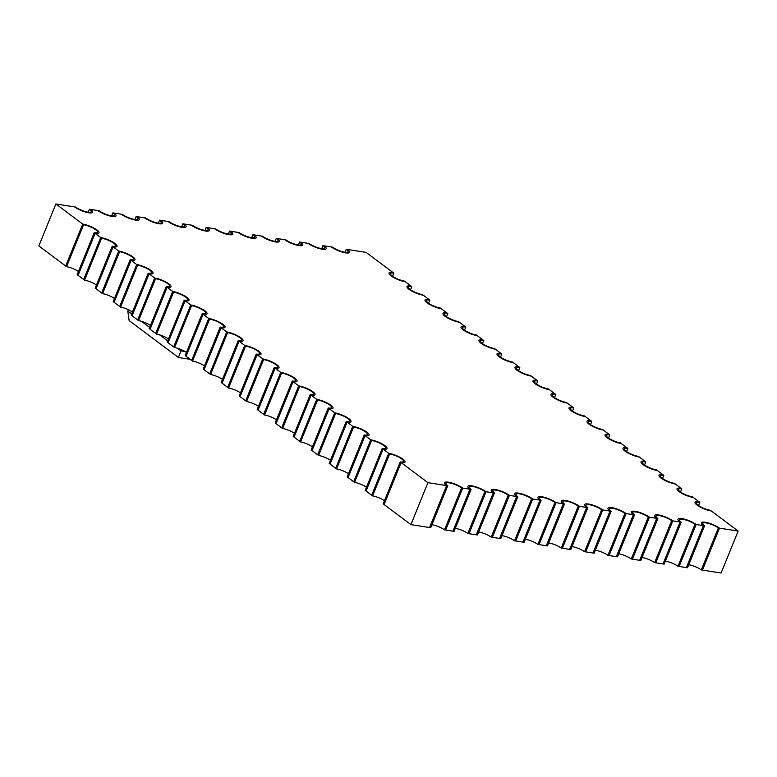 <?xml version="1.0" encoding="UTF-8"?>
<svg xmlns="http://www.w3.org/2000/svg" width="777" height="777" viewBox="0 0 777 777"><rect width="100%" height="100%" fill="white"/><g stroke="black" fill="none" stroke-linecap="round" stroke-linejoin="round"><path stroke-width="1.17" d="M185.043 351.505L180.954 350.874L178.409 357.498L129.157 320.6L127.797 311.053L131.663 313.947M181.429 349.699L180.954 350.874L177.477 348.261M167.667 340.918L159.47 334.78M149.66 327.428L141.472 321.299M178.409 357.498L190.258 359.343M128.37 309.664L127.797 311.053M384.469 500.738A9.343 2.321 22.1 0 0 372.572 495.901L389.607 453.962L388.714 453.292A10.907 2.71 -157.9 0 1 399.854 457.255A10.907 2.71 -157.9 0 1 405.021 462.043A10.907 2.71 -157.9 0 1 401.117 462.587L427.942 482.672L446.6 485.586L429.574 527.525L430.72 527.709L447.746 485.771L446.6 485.586A10.907 2.71 -157.9 0 1 444.541 482.74A10.907 2.71 -157.9 0 1 451.855 482.993A10.907 2.71 -157.9 0 1 462.684 488.092L469.949 489.228L452.913 531.167L454.069 531.351L471.095 489.403L469.949 489.228A10.907 2.71 -157.9 0 1 467.89 486.383A10.907 2.71 -157.9 0 1 475.203 486.635A10.907 2.71 -157.9 0 1 486.033 491.734L493.288 492.871L476.262 534.809L477.408 534.994L494.444 493.045L493.288 492.871A10.907 2.71 -157.9 0 1 491.229 490.025A10.907 2.71 -157.9 0 1 498.552 490.277A10.907 2.71 -157.9 0 1 509.382 495.376L516.637 496.513L499.611 538.451L500.757 538.636L517.783 496.688L516.637 496.513A10.907 2.71 -157.9 0 1 514.578 493.667A10.907 2.71 -157.9 0 1 521.891 493.91A10.907 2.71 -157.9 0 1 532.721 499.019L539.986 500.155L522.95 542.093L524.106 542.278L541.132 500.33L539.986 500.155A10.907 2.71 -157.9 0 1 537.927 497.309A10.907 2.71 -157.9 0 1 545.24 497.552A10.907 2.71 -157.9 0 1 556.07 502.661L563.335 503.797L546.299 545.736L547.445 545.92L564.481 503.972L563.335 503.797A10.907 2.71 -157.9 0 1 561.266 500.951A10.907 2.71 -157.9 0 1 568.589 501.194A10.907 2.71 -157.9 0 1 579.419 506.303L586.674 507.439L569.648 549.378L570.794 549.562L587.83 507.614L586.674 507.439A10.907 2.71 -157.9 0 1 584.615 504.584A10.907 2.71 -157.9 0 1 591.928 504.836A10.907 2.71 -157.9 0 1 602.758 509.945L610.023 511.081L592.987 553.02L594.143 553.205L611.169 511.256L610.023 511.081A10.907 2.71 -157.9 0 1 607.964 508.226A10.907 2.71 -157.9 0 1 615.277 508.479A10.907 2.71 -157.9 0 1 626.107 513.587L633.372 514.724L616.336 556.662L617.482 556.847L634.518 514.898L633.372 514.724A10.907 2.71 -157.9 0 1 631.303 511.868A10.907 2.71 -157.9 0 1 638.626 512.121A10.907 2.71 -157.9 0 1 649.455 517.229L656.711 518.366L639.685 560.304L640.831 560.479L657.866 518.541L656.711 518.366A10.907 2.71 -157.9 0 1 654.652 515.51A10.907 2.71 -157.9 0 1 661.965 515.763A10.907 2.71 -157.9 0 1 672.804 520.872L655.769 562.81L654.622 562.635A9.343 2.321 22.1 0 0 642.035 557.527M427.942 482.672L410.907 524.621L429.574 527.525L446.6 485.586A10.907 2.71 -157.9 0 1 444.541 482.74A10.907 2.71 -157.9 0 1 451.855 482.993A10.907 2.71 -157.9 0 1 462.684 488.092L445.658 530.04L452.913 531.167L469.949 489.228A10.907 2.71 -157.9 0 1 467.89 486.383A10.907 2.71 -157.9 0 1 475.203 486.635A10.907 2.71 -157.9 0 1 486.033 491.734L468.997 533.682L476.262 534.809L493.288 492.871A10.907 2.71 -157.9 0 1 491.229 490.025A10.907 2.71 -157.9 0 1 498.552 490.277A10.907 2.71 -157.9 0 1 509.382 495.376L492.346 537.325L499.611 538.451L516.637 496.513A10.907 2.71 -157.9 0 1 514.578 493.667A10.907 2.71 -157.9 0 1 521.891 493.91A10.907 2.71 -157.9 0 1 532.721 499.019L515.695 540.967L522.95 542.093L539.986 500.155A10.907 2.71 -157.9 0 1 537.927 497.309A10.907 2.71 -157.9 0 1 545.24 497.552A10.907 2.71 -157.9 0 1 556.07 502.661L539.034 544.609L546.299 545.736L563.335 503.797A10.907 2.71 -157.9 0 1 561.266 500.951A10.907 2.71 -157.9 0 1 568.589 501.194A10.907 2.71 -157.9 0 1 579.419 506.303L562.383 548.251L569.648 549.378L586.674 507.439A10.907 2.71 -157.9 0 1 584.615 504.584A10.907 2.71 -157.9 0 1 591.928 504.836A10.907 2.71 -157.9 0 1 602.758 509.945L585.732 551.884L592.987 553.02L610.023 511.081A10.907 2.71 -157.9 0 1 607.964 508.226A10.907 2.71 -157.9 0 1 615.277 508.479A10.907 2.71 -157.9 0 1 626.107 513.587L609.081 555.526L616.336 556.662L633.372 514.724A10.907 2.71 -157.9 0 1 631.303 511.868A10.907 2.71 -157.9 0 1 638.626 512.121A10.907 2.71 -157.9 0 1 649.455 517.229L632.42 559.168L639.685 560.304L656.711 518.366A10.907 2.71 -157.9 0 1 654.652 515.51A10.907 2.71 -157.9 0 1 661.965 515.763A10.907 2.71 -157.9 0 1 672.804 520.872L655.769 562.81L663.034 563.947L680.06 522.008A10.907 2.71 -157.9 0 1 678 519.153A10.907 2.71 -157.9 0 0 680.06 522.008L663.034 563.947L664.18 564.121L681.206 522.183L671.649 520.687L654.622 562.635M681.206 522.183A9.343 2.321 -157.9 0 1 679.438 519.745A9.343 2.321 -157.9 0 1 685.712 519.959A9.343 2.321 -157.9 0 1 694.997 524.329L696.143 524.514L679.117 566.452L686.373 567.589L703.408 525.64A10.907 2.71 -157.9 0 1 701.349 522.795A10.907 2.71 -157.9 0 0 703.408 525.64L686.373 567.589L687.528 567.764L704.554 525.825L696.143 524.514A10.907 2.71 -157.9 0 0 685.314 519.405A10.907 2.71 -157.9 0 0 678 519.153A10.907 2.71 -157.9 0 1 685.314 519.405A10.907 2.71 -157.9 0 1 696.143 524.514L679.117 566.452L677.962 566.278A9.343 2.321 22.1 0 0 665.384 561.169M345.075 252.253L346.28 249.291L366.093 252.379L392.909 272.474A10.907 2.71 -157.9 0 0 389.005 273.018A10.907 2.71 -157.9 0 0 394.182 277.807A10.907 2.71 -157.9 0 0 405.312 281.76A10.907 2.71 -157.9 0 1 394.182 277.807A10.907 2.71 -157.9 0 1 389.005 273.018A10.907 2.71 -157.9 0 1 392.909 272.474L393.803 273.135A9.343 2.321 -157.9 0 0 390.452 273.601A9.343 2.321 -157.9 0 0 394.881 277.71A9.343 2.321 -157.9 0 0 404.428 281.099L410.916 285.955A10.907 2.71 -157.9 0 0 407.012 286.499A10.907 2.71 -157.9 0 0 412.179 291.288A10.907 2.71 -157.9 0 0 423.319 295.241A10.907 2.71 -157.9 0 1 412.179 291.288A10.907 2.71 -157.9 0 1 407.012 286.499A10.907 2.71 -157.9 0 1 410.916 285.955L411.8 286.616A9.343 2.321 -157.9 0 0 408.449 287.082A9.343 2.321 -157.9 0 0 412.888 291.19A9.343 2.321 -157.9 0 0 422.426 294.58L428.914 299.436A10.907 2.71 -157.9 0 0 425.009 299.98A10.907 2.71 -157.9 0 0 430.176 304.769A10.907 2.71 -157.9 0 0 441.317 308.731A10.907 2.71 -157.9 0 1 430.176 304.769A10.907 2.71 -157.9 0 1 425.009 299.98A10.907 2.71 -157.9 0 1 428.914 299.436L429.798 300.107A9.343 2.321 -157.9 0 0 426.456 300.563A9.343 2.321 -157.9 0 0 430.885 304.671A9.343 2.321 -157.9 0 0 440.433 308.061L446.911 312.917A10.907 2.71 -157.9 0 0 443.007 313.461A10.907 2.71 -157.9 0 0 448.183 318.249A10.907 2.71 -157.9 0 0 459.314 322.212A10.907 2.71 -157.9 0 1 448.183 318.249A10.907 2.71 -157.9 0 1 443.007 313.461A10.907 2.71 -157.9 0 1 446.911 312.917L447.805 313.587A9.343 2.321 -157.9 0 0 444.454 314.054A9.343 2.321 -157.9 0 0 448.883 318.152A9.343 2.321 -157.9 0 0 458.43 321.552L464.918 326.408A10.907 2.71 -157.9 0 0 461.014 326.942A10.907 2.71 -157.9 0 0 466.181 331.73A10.907 2.71 -157.9 0 0 477.321 335.693A10.907 2.71 -157.9 0 1 466.181 331.73A10.907 2.71 -157.9 0 1 461.014 326.942A10.907 2.71 -157.9 0 1 464.918 326.408L465.802 327.068A9.343 2.321 -157.9 0 0 462.451 327.535A9.343 2.321 -157.9 0 0 466.89 331.633A9.343 2.321 -157.9 0 0 476.427 335.033L482.915 339.889A10.907 2.71 -157.9 0 0 479.011 340.433A10.907 2.71 -157.9 0 0 484.188 345.221A10.907 2.71 -157.9 0 0 495.318 349.174A10.907 2.71 -157.9 0 1 484.188 345.221A10.907 2.71 -157.9 0 1 479.011 340.433A10.907 2.71 -157.9 0 1 482.915 339.889L483.799 340.549A9.343 2.321 -157.9 0 0 480.458 341.016A9.343 2.321 -157.9 0 0 484.887 345.124A9.343 2.321 -157.9 0 0 494.434 348.514L500.912 353.37A10.907 2.71 -157.9 0 0 497.018 353.914A10.907 2.71 -157.9 0 0 502.185 358.702A10.907 2.71 -157.9 0 0 513.315 362.665A10.907 2.71 -157.9 0 1 502.185 358.702A10.907 2.71 -157.9 0 1 497.018 353.914A10.907 2.71 -157.9 0 1 500.912 353.37L501.806 354.03A9.343 2.321 -157.9 0 0 498.455 354.497A9.343 2.321 -157.9 0 0 502.884 358.605A9.343 2.321 -157.9 0 0 512.432 361.995L518.919 366.851A10.907 2.71 -157.9 0 0 515.015 367.395A10.907 2.71 -157.9 0 0 520.182 372.183A10.907 2.71 -157.9 0 0 531.322 376.146A10.907 2.71 -157.9 0 1 520.182 372.183A10.907 2.71 -157.9 0 1 515.015 367.395A10.907 2.71 -157.9 0 1 518.919 366.851L519.803 367.521A9.343 2.321 -157.9 0 0 516.462 367.977A9.343 2.321 -157.9 0 0 520.891 372.086A9.343 2.321 -157.9 0 0 530.429 375.476L536.917 380.341A10.907 2.71 -157.9 0 0 533.012 380.876A10.907 2.71 -157.9 0 0 538.189 385.664A10.907 2.71 -157.9 0 0 549.32 389.627A10.907 2.71 -157.9 0 1 538.189 385.664A10.907 2.71 -157.9 0 1 533.012 380.876A10.907 2.71 -157.9 0 1 536.917 380.341L537.801 381.002A9.343 2.321 -157.9 0 0 534.459 381.468A9.343 2.321 -157.9 0 0 538.888 385.567A9.343 2.321 -157.9 0 0 548.436 388.966L554.914 393.822A10.907 2.71 -157.9 0 0 551.019 394.366A10.907 2.71 -157.9 0 0 556.186 399.145A10.907 2.71 -157.9 0 0 567.317 403.108A10.907 2.71 -157.9 0 1 556.186 399.145A10.907 2.71 -157.9 0 1 551.019 394.366A10.907 2.71 -157.9 0 1 554.914 393.822L555.808 394.483A9.343 2.321 -157.9 0 0 552.457 394.949A9.343 2.321 -157.9 0 0 556.895 399.048A9.343 2.321 -157.9 0 0 566.433 402.447L572.921 407.303A10.907 2.71 -157.9 0 0 569.017 407.847A10.907 2.71 -157.9 0 0 574.184 412.636A10.907 2.71 -157.9 0 0 585.324 416.589A10.907 2.71 -157.9 0 1 574.184 412.636A10.907 2.71 -157.9 0 1 569.017 407.847A10.907 2.71 -157.9 0 1 572.921 407.303L573.805 407.964A9.343 2.321 -157.9 0 0 570.464 408.43A9.343 2.321 -157.9 0 0 574.893 412.538A9.343 2.321 -157.9 0 0 584.44 415.928L590.918 420.784A10.907 2.71 -157.9 0 0 587.014 421.328A10.907 2.71 -157.9 0 0 592.191 426.117A10.907 2.71 -157.9 0 0 603.321 430.079A10.907 2.71 -157.9 0 1 592.191 426.117A10.907 2.71 -157.9 0 1 587.014 421.328A10.907 2.71 -157.9 0 1 590.918 420.784L591.802 421.445A9.343 2.321 -157.9 0 0 588.461 421.911A9.343 2.321 -157.9 0 0 592.89 426.019A9.343 2.321 -157.9 0 0 602.437 429.409L608.925 434.265A10.907 2.71 -157.9 0 0 605.021 434.809A10.907 2.71 -157.9 0 0 610.188 439.597A10.907 2.71 -157.9 0 0 621.318 443.56A10.907 2.71 -157.9 0 1 610.188 439.597A10.907 2.71 -157.9 0 1 605.021 434.809A10.907 2.71 -157.9 0 1 608.925 434.265L609.809 434.935A9.343 2.321 -157.9 0 0 606.458 435.392A9.343 2.321 -157.9 0 0 610.897 439.5A9.343 2.321 -157.9 0 0 620.434 442.89L626.922 447.756A10.907 2.71 -157.9 0 0 623.018 448.29A10.907 2.71 -157.9 0 0 628.185 453.078A10.907 2.71 -157.9 0 0 639.325 457.041A10.907 2.71 -157.9 0 1 628.185 453.078A10.907 2.71 -157.9 0 1 623.018 448.29A10.907 2.71 -157.9 0 1 626.922 447.756L627.806 448.416A9.343 2.321 -157.9 0 0 624.465 448.883A9.343 2.321 -157.9 0 0 628.894 452.981A9.343 2.321 -157.9 0 0 638.441 456.381L644.92 461.237A10.907 2.71 -157.9 0 0 641.015 461.781A10.907 2.71 -157.9 0 0 646.192 466.569A10.907 2.71 -157.9 0 0 657.323 470.522A10.907 2.71 -157.9 0 1 646.192 466.569A10.907 2.71 -157.9 0 1 641.015 461.781A10.907 2.71 -157.9 0 1 644.92 461.237L645.804 461.897A9.343 2.321 -157.9 0 0 642.462 462.364A9.343 2.321 -157.9 0 0 646.891 466.462A9.343 2.321 -157.9 0 0 656.439 469.862L662.927 474.718A10.907 2.71 -157.9 0 0 659.022 475.262A10.907 2.71 -157.9 0 0 664.189 480.05A10.907 2.71 -157.9 0 0 675.33 484.003A10.907 2.71 -157.9 0 1 664.189 480.05A10.907 2.71 -157.9 0 1 659.022 475.262A10.907 2.71 -157.9 0 1 662.927 474.718L663.811 475.378A9.343 2.321 -157.9 0 0 660.46 475.845A9.343 2.321 -157.9 0 0 664.898 479.953A9.343 2.321 -157.9 0 0 674.436 483.343L680.924 488.199A10.907 2.71 -157.9 0 0 677.02 488.743A10.907 2.71 -157.9 0 0 682.187 493.531A10.907 2.71 -157.9 0 0 693.327 497.494A10.907 2.71 -157.9 0 1 682.187 493.531A10.907 2.71 -157.9 0 1 677.02 488.743A10.907 2.71 -157.9 0 1 680.924 488.199L681.808 488.859A9.343 2.321 -157.9 0 0 678.467 489.325A9.343 2.321 -157.9 0 0 682.896 493.434A9.343 2.321 -157.9 0 0 692.443 496.824L698.921 501.68A10.907 2.71 -157.9 0 0 695.017 502.224A10.907 2.71 -157.9 0 0 700.194 507.012A10.907 2.71 -157.9 0 0 711.324 510.975A10.907 2.71 -157.9 0 1 700.194 507.012A10.907 2.71 -157.9 0 1 695.017 502.224A10.907 2.71 -157.9 0 1 698.921 501.68L699.815 502.35A9.343 2.321 -157.9 0 0 696.464 502.816A9.343 2.321 -157.9 0 0 700.893 506.915A9.343 2.321 -157.9 0 0 710.44 510.314L738.15 531.06L719.492 528.156A10.907 2.71 -157.9 0 0 708.663 523.047A10.907 2.71 -157.9 0 0 701.349 522.795A10.907 2.71 -157.9 0 1 708.663 523.047A10.907 2.71 -157.9 0 1 719.492 528.156L702.457 570.095L701.31 569.92A9.343 2.321 22.1 0 0 688.723 564.811M738.15 531.06L721.114 573.008L702.457 570.095L719.492 528.156L718.346 527.971L701.31 569.92M321.736 248.611L322.931 245.649L331.342 246.96A10.907 2.71 -157.9 0 0 342.171 252.069A10.907 2.71 -157.9 0 0 349.495 252.321A10.907 2.71 -157.9 0 0 347.426 249.475A10.907 2.71 -157.9 0 1 349.495 252.321A10.907 2.71 -157.9 0 1 342.171 252.069A10.907 2.71 -157.9 0 1 331.342 246.96L332.498 247.144A9.343 2.321 -157.9 0 0 341.773 251.515A9.343 2.321 -157.9 0 0 348.047 251.729A9.343 2.321 -157.9 0 0 346.28 249.291M298.387 244.969L299.592 242.006L308.003 243.318A10.907 2.71 -157.9 0 0 318.832 248.426A10.907 2.71 -157.9 0 0 326.146 248.679A10.907 2.71 -157.9 0 0 324.087 245.833A10.907 2.71 -157.9 0 1 326.146 248.679A10.907 2.71 -157.9 0 1 318.832 248.426A10.907 2.71 -157.9 0 1 308.003 243.318L309.149 243.502A9.343 2.321 -157.9 0 0 318.434 247.873A9.343 2.321 -157.9 0 0 324.699 248.086A9.343 2.321 -157.9 0 0 322.931 245.649M275.039 241.326L276.243 238.364L284.654 239.675A10.907 2.71 -157.9 0 0 295.483 244.784A10.907 2.71 -157.9 0 0 302.797 245.037A10.907 2.71 -157.9 0 0 300.738 242.191A10.907 2.71 -157.9 0 1 302.797 245.037A10.907 2.71 -157.9 0 1 295.483 244.784A10.907 2.71 -157.9 0 1 284.654 239.675L285.8 239.86A9.343 2.321 -157.9 0 0 295.085 244.231A9.343 2.321 -157.9 0 0 301.359 244.454A9.343 2.321 -157.9 0 0 299.592 242.006M251.699 237.684L252.894 234.722L261.305 236.033A10.907 2.71 -157.9 0 0 272.135 241.142A10.907 2.71 -157.9 0 0 279.458 241.394A10.907 2.71 -157.9 0 0 277.389 238.549A10.907 2.71 -157.9 0 1 279.458 241.394A10.907 2.71 -157.9 0 1 272.135 241.142A10.907 2.71 -157.9 0 1 261.305 236.033L262.461 236.218A9.343 2.321 -157.9 0 0 271.736 240.588A9.343 2.321 -157.9 0 0 278.011 240.812A9.343 2.321 -157.9 0 0 276.243 238.364M228.351 234.042L229.555 231.08L237.966 232.391A10.907 2.71 -157.9 0 0 248.795 237.5A10.907 2.71 -157.9 0 0 256.109 237.752A10.907 2.71 -157.9 0 0 254.05 234.907A10.907 2.71 -157.9 0 1 256.109 237.752A10.907 2.71 -157.9 0 1 248.795 237.5A10.907 2.71 -157.9 0 1 237.966 232.391L239.112 232.576A9.343 2.321 -157.9 0 0 248.397 236.946A9.343 2.321 -157.9 0 0 254.662 237.17A9.343 2.321 -157.9 0 0 252.894 234.722M205.002 230.4L206.206 227.438L214.617 228.749A10.907 2.71 -157.9 0 0 225.447 233.858A10.907 2.71 -157.9 0 0 232.76 234.11A10.907 2.71 -157.9 0 0 230.701 231.264A10.907 2.71 -157.9 0 1 232.76 234.11A10.907 2.71 -157.9 0 1 225.447 233.858A10.907 2.71 -157.9 0 1 214.617 228.749L215.763 228.933A9.343 2.321 -157.9 0 0 225.048 233.314A9.343 2.321 -157.9 0 0 231.323 233.527A9.343 2.321 -157.9 0 0 229.555 231.08M181.653 226.758L182.857 223.795L191.268 225.116A10.907 2.71 -157.9 0 0 202.098 230.215A10.907 2.71 -157.9 0 0 209.411 230.468A10.907 2.71 -157.9 0 0 207.352 227.622A10.907 2.71 -157.9 0 1 209.411 230.468A10.907 2.71 -157.9 0 1 202.098 230.215A10.907 2.71 -157.9 0 1 191.268 225.116L192.414 225.291A9.343 2.321 -157.9 0 0 201.699 229.671A9.343 2.321 -157.9 0 0 207.974 229.885A9.343 2.321 -157.9 0 0 206.206 227.438M158.314 223.116L159.518 220.153L167.919 221.474A10.907 2.71 -157.9 0 0 178.759 226.573A10.907 2.71 -157.9 0 0 186.072 226.826A10.907 2.71 -157.9 0 0 184.013 223.98A10.907 2.71 -157.9 0 1 186.072 226.826A10.907 2.71 -157.9 0 1 178.759 226.573A10.907 2.71 -157.9 0 1 167.919 221.474L169.075 221.649A9.343 2.321 -157.9 0 0 178.36 226.029A9.343 2.321 -157.9 0 0 184.625 226.243A9.343 2.321 -157.9 0 0 182.857 223.795M134.965 219.473L136.169 216.521L144.58 217.832A10.907 2.71 -157.9 0 0 155.41 222.931A10.907 2.71 -157.9 0 0 162.723 223.184A10.907 2.71 -157.9 0 0 160.664 220.338A10.907 2.71 -157.9 0 1 162.723 223.184A10.907 2.71 -157.9 0 1 155.41 222.931A10.907 2.71 -157.9 0 1 144.58 217.832L145.726 218.007A9.343 2.321 -157.9 0 0 155.011 222.387A9.343 2.321 -157.9 0 0 161.276 222.601A9.343 2.321 -157.9 0 0 159.518 220.153M111.616 215.831L112.82 212.879L121.231 214.19A10.907 2.71 -157.9 0 0 132.061 219.289A10.907 2.71 -157.9 0 0 139.374 219.541A10.907 2.71 -157.9 0 0 137.315 216.696A10.907 2.71 -157.9 0 1 139.374 219.541A10.907 2.71 -157.9 0 1 132.061 219.289A10.907 2.71 -157.9 0 1 121.231 214.19L122.377 214.365A9.343 2.321 -157.9 0 0 131.663 218.745A9.343 2.321 -157.9 0 0 137.937 218.959A9.343 2.321 -157.9 0 0 136.169 216.521M88.277 212.189L89.472 209.236L97.883 210.548A10.907 2.71 -157.9 0 0 108.712 215.647A10.907 2.71 -157.9 0 0 116.035 215.899A10.907 2.71 -157.9 0 0 113.966 213.053A10.907 2.71 -157.9 0 1 116.035 215.899A10.907 2.71 -157.9 0 1 108.712 215.647A10.907 2.71 -157.9 0 1 97.883 210.548L99.038 210.722A9.343 2.321 -157.9 0 0 108.314 215.103A9.343 2.321 -157.9 0 0 114.588 215.316A9.343 2.321 -157.9 0 0 112.82 212.879M78.458 271.523A9.343 2.321 22.1 0 0 66.56 266.686L83.595 224.747L55.886 203.992L74.543 206.905A10.907 2.71 -157.9 0 0 85.373 212.014A10.907 2.71 -157.9 0 0 92.686 212.257A10.907 2.71 -157.9 0 0 90.627 209.411A10.907 2.71 -157.9 0 1 92.686 212.257A10.907 2.71 -157.9 0 1 85.373 212.014A10.907 2.71 -157.9 0 1 74.543 206.905L75.69 207.08A9.343 2.321 -157.9 0 0 84.975 211.461A9.343 2.321 -157.9 0 0 91.239 211.674A9.343 2.321 -157.9 0 0 89.472 209.236M55.886 203.992L38.85 245.94L65.676 266.025L82.702 224.087A10.907 2.71 -157.9 0 1 93.842 228.04A10.907 2.71 -157.9 0 1 99.009 232.828A10.907 2.71 -157.9 0 1 95.105 233.372L78.079 275.32L77.185 274.65L94.221 232.711A9.343 2.321 -157.9 0 0 97.562 232.245A9.343 2.321 -157.9 0 0 93.133 228.147A9.343 2.321 -157.9 0 0 83.595 224.747M96.465 285.004A9.343 2.321 22.1 0 0 84.557 280.176L101.593 238.228L94.221 232.711M84.557 280.176L83.673 279.506L100.709 237.568A10.907 2.71 -157.9 0 1 111.839 241.53A10.907 2.71 -157.9 0 1 117.006 246.319A10.907 2.71 -157.9 0 0 111.839 241.53A10.907 2.71 -157.9 0 0 100.709 237.568L83.673 279.506L78.079 275.32L95.105 233.372A10.907 2.71 -157.9 0 0 99.009 232.828A10.907 2.71 -157.9 0 0 93.842 228.04A10.907 2.71 -157.9 0 0 82.702 224.087L65.676 266.025L66.56 266.686M114.462 298.485A9.343 2.321 22.1 0 0 102.564 293.657L119.59 251.709L113.112 246.853A10.907 2.71 -157.9 0 0 117.006 246.319A10.907 2.71 -157.9 0 1 113.112 246.853L96.076 288.801L95.192 288.141L112.218 246.192A9.343 2.321 -157.9 0 0 115.569 245.726A9.343 2.321 -157.9 0 0 111.14 241.628A9.343 2.321 -157.9 0 0 101.593 238.228M102.564 293.657L101.67 292.997L118.706 251.049A10.907 2.71 -157.9 0 1 129.837 255.011A10.907 2.71 -157.9 0 1 135.013 259.8A10.907 2.71 -157.9 0 0 129.837 255.011A10.907 2.71 -157.9 0 0 118.706 251.049L101.67 292.997L96.076 288.801L113.112 246.853L112.218 246.192M132.459 311.975A9.343 2.321 22.1 0 0 120.561 307.138L137.597 265.2L131.109 260.344A10.907 2.71 -157.9 0 0 135.013 259.8A10.907 2.71 -157.9 0 1 131.109 260.344L114.073 302.282L113.189 301.622L130.225 259.673A9.343 2.321 -157.9 0 0 133.566 259.207A9.343 2.321 -157.9 0 0 129.137 255.109A9.343 2.321 -157.9 0 0 119.59 251.709M120.561 307.138L119.677 306.478L136.703 264.53A10.907 2.71 -157.9 0 1 147.844 268.492A10.907 2.71 -157.9 0 1 153.011 273.281A10.907 2.71 -157.9 0 0 147.844 268.492A10.907 2.71 -157.9 0 0 136.703 264.53L119.677 306.478L114.073 302.282L131.109 260.344L130.225 259.673M150.466 325.456A9.343 2.321 22.1 0 0 138.559 320.619L155.594 278.681L149.106 273.825A10.907 2.71 -157.9 0 0 153.011 273.281A10.907 2.71 -157.9 0 1 149.106 273.825L132.08 315.763L131.196 315.103L148.222 273.164A9.343 2.321 -157.9 0 0 151.573 272.698A9.343 2.321 -157.9 0 0 147.135 268.589A9.343 2.321 -157.9 0 0 137.597 265.2M138.559 320.619L137.675 319.959L154.71 278.02A10.907 2.71 -157.9 0 1 165.841 281.973A10.907 2.71 -157.9 0 1 171.018 286.762A10.907 2.71 -157.9 0 0 165.841 281.973A10.907 2.71 -157.9 0 0 154.71 278.02L137.675 319.959L132.08 315.763L149.106 273.825L148.222 273.164M168.463 338.937A9.343 2.321 22.1 0 0 156.565 334.11L173.592 292.162L167.113 287.305A10.907 2.71 -157.9 0 0 171.018 286.762A10.907 2.71 -157.9 0 1 167.113 287.305L150.078 329.244L149.194 328.584L166.22 286.645A9.343 2.321 -157.9 0 0 169.571 286.179A9.343 2.321 -157.9 0 0 165.142 282.07A9.343 2.321 -157.9 0 0 155.594 278.681M156.565 334.11L155.682 333.44L172.708 291.501A10.907 2.71 -157.9 0 1 183.848 295.454A10.907 2.71 -157.9 0 1 189.015 300.243A10.907 2.71 -157.9 0 0 183.848 295.454A10.907 2.71 -157.9 0 0 172.708 291.501L155.682 333.44L150.078 329.244L167.113 287.305L166.22 286.645M186.461 352.418A9.343 2.321 22.1 0 0 174.563 347.591L191.598 305.643L185.111 300.786A10.907 2.71 -157.9 0 0 189.015 300.243A10.907 2.71 -157.9 0 1 185.111 300.786L168.075 342.735L167.191 342.065L184.227 300.126A9.343 2.321 -157.9 0 0 187.568 299.66A9.343 2.321 -157.9 0 0 183.139 295.561A9.343 2.321 -157.9 0 0 173.592 292.162M174.563 347.591L173.679 346.921L190.705 304.982A10.907 2.71 -157.9 0 1 201.845 308.945A10.907 2.71 -157.9 0 1 207.012 313.733A10.907 2.71 -157.9 0 0 201.845 308.945A10.907 2.71 -157.9 0 0 190.705 304.982L173.679 346.921L168.075 342.735L185.111 300.786L184.227 300.126M204.468 365.909A9.343 2.321 22.1 0 0 192.56 361.072L209.596 319.133L203.108 314.267A10.907 2.71 -157.9 0 0 207.012 313.733A10.907 2.71 -157.9 0 1 203.108 314.267L186.082 356.216L185.198 355.555L202.224 313.607A9.343 2.321 -157.9 0 0 205.575 313.141A9.343 2.321 -157.9 0 0 201.136 309.042A9.343 2.321 -157.9 0 0 191.598 305.643M192.56 361.072L191.676 360.411L208.712 318.463A10.907 2.71 -157.9 0 1 219.842 322.426A10.907 2.71 -157.9 0 1 225.019 327.214A10.907 2.71 -157.9 0 0 219.842 322.426A10.907 2.71 -157.9 0 0 208.712 318.463L191.676 360.411L186.082 356.216L203.108 314.267L202.224 313.607M222.465 379.39A9.343 2.321 22.1 0 0 210.567 374.553L227.593 332.614L221.115 327.758A10.907 2.71 -157.9 0 0 225.019 327.214A10.907 2.71 -157.9 0 1 221.115 327.758L204.079 369.697L203.195 369.036L220.221 327.088A9.343 2.321 -157.9 0 0 223.572 326.631A9.343 2.321 -157.9 0 0 219.143 322.523A9.343 2.321 -157.9 0 0 209.596 319.133M210.567 374.553L209.683 373.892L226.709 331.944A10.907 2.71 -157.9 0 1 237.849 335.907A10.907 2.71 -157.9 0 1 243.016 340.695A10.907 2.71 -157.9 0 0 237.849 335.907A10.907 2.71 -157.9 0 0 226.709 331.944L209.683 373.892L204.079 369.697L221.115 327.758L220.221 327.088M240.472 392.871A9.343 2.321 22.1 0 0 228.564 388.034L245.6 346.095L239.112 341.239A10.907 2.71 -157.9 0 0 243.016 340.695A10.907 2.71 -157.9 0 1 239.112 341.239L222.086 383.178L221.192 382.517L238.228 340.579A9.343 2.321 -157.9 0 0 241.569 340.112A9.343 2.321 -157.9 0 0 237.14 336.004A9.343 2.321 -157.9 0 0 227.593 332.614M228.564 388.034L227.68 387.373L244.706 345.435A10.907 2.71 -157.9 0 1 255.847 349.388A10.907 2.71 -157.9 0 1 261.014 354.176A10.907 2.71 -157.9 0 0 255.847 349.388A10.907 2.71 -157.9 0 0 244.706 345.435L227.68 387.373L222.086 383.178L239.112 341.239L238.228 340.579M258.469 406.352A9.343 2.321 22.1 0 0 246.571 401.524L263.597 359.576L257.109 354.72A10.907 2.71 -157.9 0 0 261.014 354.176A10.907 2.71 -157.9 0 1 257.109 354.72L240.083 396.658L239.199 395.998L256.225 354.059A9.343 2.321 -157.9 0 0 259.576 353.593A9.343 2.321 -157.9 0 0 255.138 349.485A9.343 2.321 -157.9 0 0 245.6 346.095M246.571 401.524L245.678 400.854L262.713 358.916A10.907 2.71 -157.9 0 1 273.844 362.878A10.907 2.71 -157.9 0 1 279.021 367.657A10.907 2.71 -157.9 0 0 273.844 362.878A10.907 2.71 -157.9 0 0 262.713 358.916L245.678 400.854L240.083 396.658L257.109 354.72L256.225 354.059M276.466 419.833A9.343 2.321 22.1 0 0 264.568 415.005L281.595 373.057L275.116 368.201A10.907 2.71 -157.9 0 0 279.021 367.657A10.907 2.71 -157.9 0 1 275.116 368.201L258.081 410.149L257.197 409.479L274.232 367.54A9.343 2.321 -157.9 0 0 277.574 367.074A9.343 2.321 -157.9 0 0 273.145 362.976A9.343 2.321 -157.9 0 0 263.597 359.576M264.568 415.005L263.685 414.335L280.711 372.397A10.907 2.71 -157.9 0 1 291.851 376.359A10.907 2.71 -157.9 0 1 297.018 381.148A10.907 2.71 -157.9 0 0 291.851 376.359A10.907 2.71 -157.9 0 0 280.711 372.397L263.685 414.335L258.081 410.149L275.116 368.201L274.232 367.54M294.473 433.323A9.343 2.321 22.1 0 0 282.566 428.486L299.601 386.548L293.114 381.682A10.907 2.71 -157.9 0 0 297.018 381.148A10.907 2.71 -157.9 0 1 293.114 381.682L276.088 423.63L275.194 422.97L292.23 381.021A9.343 2.321 -157.9 0 0 295.571 380.555A9.343 2.321 -157.9 0 0 291.142 376.457A9.343 2.321 -157.9 0 0 281.595 373.057M282.566 428.486L281.682 427.826L298.718 385.878A10.907 2.71 -157.9 0 1 309.848 389.84A10.907 2.71 -157.9 0 1 315.015 394.629A10.907 2.71 -157.9 0 0 309.848 389.84A10.907 2.71 -157.9 0 0 298.718 385.878L281.682 427.826L276.088 423.63L293.114 381.682L292.23 381.021M312.471 446.804A9.343 2.321 22.1 0 0 300.573 441.967L317.599 400.029L311.111 395.172A10.907 2.71 -157.9 0 0 315.015 394.629A10.907 2.71 -157.9 0 1 311.111 395.172L294.085 437.111L293.201 436.451L310.227 394.502A9.343 2.321 -157.9 0 0 313.578 394.046A9.343 2.321 -157.9 0 0 309.139 389.937A9.343 2.321 -157.9 0 0 299.601 386.548M300.573 441.967L299.679 441.307L316.715 399.359A10.907 2.71 -157.9 0 1 327.845 403.321A10.907 2.71 -157.9 0 1 333.022 408.11A10.907 2.71 -157.9 0 0 327.845 403.321A10.907 2.71 -157.9 0 0 316.715 399.359L299.679 441.307L294.085 437.111L311.111 395.172L310.227 394.502M330.468 460.285A9.343 2.321 22.1 0 0 318.57 455.448L335.596 413.51L329.118 408.653A10.907 2.71 -157.9 0 0 333.022 408.11A10.907 2.71 -157.9 0 1 329.118 408.653L312.082 450.592L311.198 449.932L328.234 407.993A9.343 2.321 -157.9 0 0 331.575 407.527A9.343 2.321 -157.9 0 0 327.146 403.418A9.343 2.321 -157.9 0 0 317.599 400.029M318.57 455.448L317.686 454.788L334.712 412.849A10.907 2.71 -157.9 0 1 345.852 416.802A10.907 2.71 -157.9 0 1 351.019 421.59A10.907 2.71 -157.9 0 0 345.852 416.802A10.907 2.71 -157.9 0 0 334.712 412.849L317.686 454.788L312.082 450.592L329.118 408.653L328.234 407.993M348.475 473.766A9.343 2.321 22.1 0 0 336.567 468.939L353.603 426.991L347.115 422.134A10.907 2.71 -157.9 0 0 351.019 421.59A10.907 2.71 -157.9 0 1 347.115 422.134L330.089 464.083L329.195 463.413L346.231 421.474A9.343 2.321 -157.9 0 0 349.572 421.008A9.343 2.321 -157.9 0 0 345.143 416.899A9.343 2.321 -157.9 0 0 335.596 413.51M336.567 468.939L335.683 468.269L352.719 426.33A10.907 2.71 -157.9 0 1 363.85 430.293A10.907 2.71 -157.9 0 1 369.017 435.081A10.907 2.71 -157.9 0 0 363.85 430.293A10.907 2.71 -157.9 0 0 352.719 426.33L335.683 468.269L330.089 464.083L347.115 422.134L346.231 421.474M366.472 487.247A9.343 2.321 22.1 0 0 354.574 482.42L371.6 440.472L365.122 435.615A10.907 2.71 -157.9 0 0 369.017 435.081A10.907 2.71 -157.9 0 1 365.122 435.615L348.086 477.564L347.202 476.893L364.228 434.955A9.343 2.321 -157.9 0 0 367.579 434.489A9.343 2.321 -157.9 0 0 363.141 430.39A9.343 2.321 -157.9 0 0 353.603 426.991M354.574 482.42L353.681 481.759L370.716 439.811A10.907 2.71 -157.9 0 1 381.847 443.774A10.907 2.71 -157.9 0 1 387.024 448.562A10.907 2.71 -157.9 0 0 381.847 443.774A10.907 2.71 -157.9 0 0 370.716 439.811L353.681 481.759L348.086 477.564L365.122 435.615L364.228 434.955M410.907 524.621L384.091 504.526L401.117 462.587A10.907 2.71 -157.9 0 0 405.021 462.043A10.907 2.71 -157.9 0 0 399.854 457.255A10.907 2.71 -157.9 0 0 388.714 453.292L371.688 495.24L388.714 453.292L383.119 449.106A10.907 2.71 -157.9 0 0 387.024 448.562A10.907 2.71 -157.9 0 1 383.119 449.106L366.084 491.045L365.2 490.384L382.235 448.436A9.343 2.321 -157.9 0 0 385.577 447.97A9.343 2.321 -157.9 0 0 381.148 443.871A9.343 2.321 -157.9 0 0 371.6 440.472M372.572 495.901L366.084 491.045L383.119 449.106L382.235 448.436M471.095 489.403A9.343 2.321 -157.9 0 1 469.327 486.965A9.343 2.321 -157.9 0 1 475.602 487.179A9.343 2.321 -157.9 0 1 484.887 491.559L467.851 533.498A9.343 2.321 22.1 0 0 455.264 528.389M467.851 533.498L468.997 533.682L486.033 491.734L484.887 491.559M587.83 507.614A9.343 2.321 -157.9 0 1 586.062 505.176A9.343 2.321 -157.9 0 1 592.327 505.39A9.343 2.321 -157.9 0 1 601.612 509.77L584.586 551.709A9.343 2.321 22.1 0 0 571.998 546.6M584.586 551.709L585.732 551.884L602.758 509.945L601.612 509.77M541.132 500.33A9.343 2.321 -157.9 0 1 539.364 497.892A9.343 2.321 -157.9 0 1 545.639 498.106A9.343 2.321 -157.9 0 1 554.924 502.486L537.888 544.424A9.343 2.321 22.1 0 0 525.301 539.316M537.888 544.424L539.034 544.609L556.07 502.661L554.924 502.486M634.518 514.898A9.343 2.321 -157.9 0 1 632.75 512.461A9.343 2.321 -157.9 0 1 639.024 512.674A9.343 2.321 -157.9 0 1 648.309 517.055L631.274 558.993A9.343 2.321 22.1 0 0 618.686 553.884M631.274 558.993L632.42 559.168L649.455 517.229L648.309 517.055M694.997 524.329L677.962 566.278M494.444 493.045A9.343 2.321 -157.9 0 1 492.676 490.608A9.343 2.321 -157.9 0 1 498.951 490.821A9.343 2.321 -157.9 0 1 508.226 495.202L491.2 537.14A9.343 2.321 22.1 0 0 478.613 532.031M491.2 537.14L492.346 537.325L509.382 495.376L508.226 495.202M447.746 485.771A9.343 2.321 -157.9 0 1 445.979 483.323A9.343 2.321 -157.9 0 1 452.253 483.537A9.343 2.321 -157.9 0 1 461.538 487.917L444.502 529.856A9.343 2.321 22.1 0 0 431.925 524.747M444.502 529.856L445.658 530.04L462.684 488.092L461.538 487.917M611.169 511.256A9.343 2.321 -157.9 0 1 609.401 508.818A9.343 2.321 -157.9 0 1 615.675 509.032A9.343 2.321 -157.9 0 1 624.961 513.412L607.925 555.351A9.343 2.321 22.1 0 0 595.347 550.242M607.925 555.351L609.081 555.526L626.107 513.587L624.961 513.412M564.481 503.972A9.343 2.321 -157.9 0 1 562.713 501.534A9.343 2.321 -157.9 0 1 568.987 501.748A9.343 2.321 -157.9 0 1 578.263 506.128L561.237 548.067A9.343 2.321 22.1 0 0 548.649 542.958M561.237 548.067L562.383 548.251L579.419 506.303L578.263 506.128M657.866 518.541A9.343 2.321 -157.9 0 1 656.099 516.103A9.343 2.321 -157.9 0 1 662.363 516.317A9.343 2.321 -157.9 0 1 671.649 520.687M704.554 525.825A9.343 2.321 -157.9 0 1 702.787 523.387A9.343 2.321 -157.9 0 1 709.061 523.601A9.343 2.321 -157.9 0 1 718.346 527.971M517.783 496.688A9.343 2.321 -157.9 0 1 516.025 494.25A9.343 2.321 -157.9 0 1 522.29 494.463A9.343 2.321 -157.9 0 1 531.575 498.844L514.539 540.782A9.343 2.321 22.1 0 0 501.961 535.674M514.539 540.782L515.695 540.967L532.721 499.019L531.575 498.844M429.798 300.107L428.525 303.234M465.802 327.068L464.529 330.196M627.806 448.416L626.534 451.544M681.808 488.859L680.535 491.996M591.802 421.445L590.539 424.582M663.811 475.378L662.538 478.515M609.809 434.935L608.537 438.063M447.805 313.587L446.532 316.715M393.803 273.135L392.531 276.262M411.8 286.616L410.528 289.753M519.803 367.521L518.531 370.648M645.804 461.897L644.541 465.025M555.808 394.483L554.535 397.61M573.805 407.964L572.532 411.091M699.815 502.35L698.542 505.477M483.799 340.549L482.527 343.677M537.801 381.002L536.528 384.129M501.806 354.03L500.534 357.167M400.233 461.917L383.197 503.865L384.091 504.526L401.117 462.587L400.233 461.917A9.343 2.321 -157.9 0 0 403.574 461.46A9.343 2.321 -157.9 0 0 399.145 457.352A9.343 2.321 -157.9 0 0 389.607 453.962"/></g></svg>
